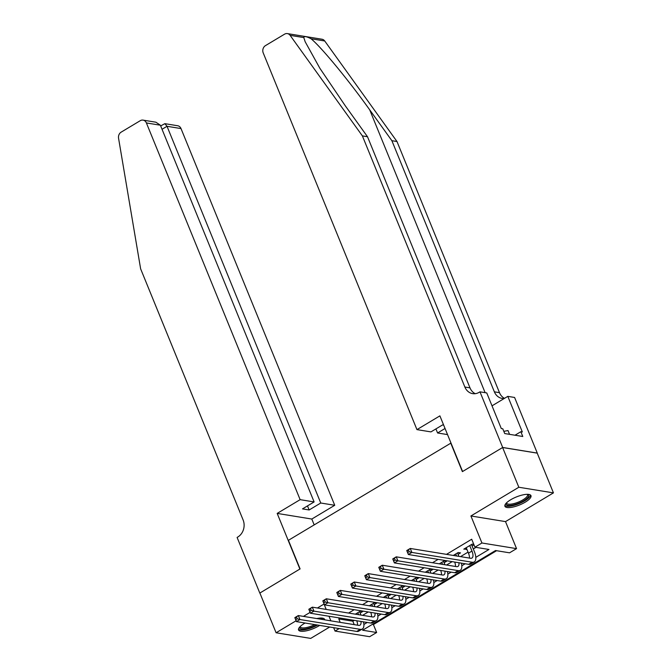 <?xml version="1.0" encoding="UTF-8"?>
<svg xmlns="http://www.w3.org/2000/svg" width="672" height="672" viewBox="0 0 672 672"><rect width="100%" height="100%" fill="white"/><g stroke="black" fill="none" stroke-linecap="round" stroke-linejoin="round"><path stroke-width="1.01" d="M305.096 623.028A14.07 4.318 157.8 0 0 304.29 623.49A14.07 4.318 157.8 0 0 298.561 630A14.07 4.318 157.8 0 0 318.881 625.867A14.07 4.318 157.8 0 0 319.654 625.397M324.71 619.844A14.07 4.318 157.8 0 0 324.61 619.366A14.07 4.318 157.8 0 0 316.764 618.551M525.244 502.152A14.07 4.318 157.8 0 0 530.972 495.65A14.07 4.318 157.8 0 0 510.653 499.783A14.07 4.318 157.8 0 0 504.924 506.285A14.07 4.318 157.8 0 0 525.244 502.152M372.347 624.38L373.405 624.557L376.648 632.503L369.65 636.695L335.034 631.067L339.192 628.572M450.988 443.058L288.422 540.305L300.098 568.915L259.879 593.032L276.091 632.772L310.708 638.4L329.683 627.026M450.71 443.016L462.386 471.626L502.614 447.51L537.222 453.138L553.442 492.878L518.826 487.25L470.912 515.97L481.933 542.993L516.55 548.629L509.552 552.821L495.524 550.536L362.611 630.218L376.648 632.503M470.912 515.97L505.52 521.606L553.442 492.878M505.52 521.606L516.55 548.629M373.405 624.557L496.574 550.712M502.614 447.51L518.826 487.25M360.15 613.066L362.603 611.596L360.259 611.218L355.354 614.166M374.144 604.682L376.589 603.212L374.254 602.834L369.34 605.774M388.13 596.291L390.583 594.821L388.24 594.443L383.334 597.391M402.125 587.908L404.569 586.438L402.234 586.06L397.32 589M416.111 579.516L418.564 578.046L416.22 577.668L411.314 580.616M430.105 571.133L432.55 569.663L430.214 569.285L425.3 572.225M444.091 562.741L446.544 561.271L444.2 560.893L439.295 563.842M458.086 554.358L460.53 552.888L458.195 552.51L453.281 555.45M475.81 557.365L488.972 549.469L474.944 547.193L471.702 539.238L446.502 554.35M438.136 559.364L432.516 562.733M424.15 567.748L418.522 571.124M410.155 576.139L404.527 579.508M396.169 584.522L390.541 587.899M382.175 592.914L376.547 596.282M368.189 601.297L362.561 604.674M354.194 609.689L348.566 613.057M340.208 618.072L338.789 618.92L352.825 621.205L354.236 620.357M362.603 615.342L368.231 611.974M376.589 606.959L382.217 603.582M390.583 598.567L396.211 595.199M404.569 590.176L410.197 586.807M418.564 581.792L424.192 578.424M432.558 573.401L438.178 570.032M446.544 565.018L452.172 561.649M460.538 556.626L468.048 552.124M473.306 548.974L475.994 547.361M473.794 544.379L472.181 544.118L463.789 549.15L466.822 549.116M472.072 545.966L473.978 544.824M326.206 609.42L324.013 604.044L317.419 607.992M310.094 612.385L303.433 616.375M296.108 620.768L276.091 632.772M328.994 616.249L330.868 620.844M333.656 627.673L335.034 631.067M338.789 618.92L340.192 622.356M474.944 547.193L481.933 542.993M363.888 624.464L367.214 622.465M377.882 616.073L381.209 614.082M391.868 607.69L395.195 605.69M405.863 599.298L409.189 597.307M419.849 590.915L423.175 588.916M433.843 582.523L437.17 580.532M447.829 574.14L451.156 572.141M461.824 565.748L465.15 563.758M352.825 621.205L354.228 624.641M465.545 548.1L466.133 549.536M466.242 547.688L468.476 553.165A9.022 3.847 -120.9 0 1 469.468 558.088M469.736 545.588L471.971 551.074A9.022 3.847 -120.9 0 1 471.937 558.046A9.022 3.847 -120.9 0 1 470.543 558.256L410.248 548.453L411.869 552.426L472.164 562.229A13.524 5.771 59.1 0 0 474.256 561.91A13.524 5.771 59.1 0 0 474.314 551.452L471.492 544.538M409.122 551.662L411.869 552.426L408.374 554.518L406.753 550.544L410.248 548.453L407.072 550.914L407.719 552.502L409.122 551.662L408.467 550.074M407.719 552.502L408.374 554.518L468.661 564.329A13.524 5.771 59.1 0 0 470.753 564.01L474.256 561.91M527.89 494.332A12.172 3.73 -22.2 0 1 527.621 497.75A12.172 3.73 -22.2 0 1 514.021 504.748A12.172 3.73 -22.2 0 1 506.192 503.185M506.587 502.782A11.273 3.461 157.8 0 0 506.663 503.16A11.273 3.461 157.8 0 0 515.357 503.185A11.273 3.461 157.8 0 0 526.537 497.104A11.273 3.461 157.8 0 0 527.537 494.642A11.273 3.461 157.8 0 0 527.335 494.315M504.84 505.478A13.978 4.284 157.8 0 0 516.172 504.722A13.978 4.284 157.8 0 0 529.124 497.465A13.978 4.284 157.8 0 0 530.468 495.02M509.552 434.339L508.015 430.559L503.832 431.348M321.535 618.047A12.172 3.73 -22.2 0 1 322.417 619.466M321.182 619.265A11.273 3.461 157.8 0 0 321.182 618.358A11.273 3.461 157.8 0 0 320.981 618.03M298.477 629.194A13.978 4.284 157.8 0 0 317.528 625.052M323.837 619.702A13.978 4.284 157.8 0 0 324.106 618.736M316.588 624.893A12.172 3.73 -22.2 0 1 304.592 629.051A12.172 3.73 -22.2 0 1 299.838 626.9M300.224 626.497A11.273 3.461 157.8 0 0 300.308 626.875A11.273 3.461 157.8 0 0 314.731 624.59M303.803 37.582L290.119 35.356A5.41 4.603 -80.8 0 0 287.381 33.6L321.989 39.228A5.41 4.603 99.2 0 1 324.727 40.984L396.992 141.532L391.877 140.692L369.718 109.864C348.785 80.438 321.082 46.864 311.044 38.758C306.499 36.397 304.088 36.002 303.803 37.582L305.164 41.74L319.855 68.258L345.349 105.899L367.508 136.735L469.997 387.87A12.625 10.744 -80.8 0 0 475.264 393.683M443.671 425.116L442.546 424.931L430.937 431.894L416.951 429.618L263.214 52.903A5.41 4.603 -80.8 0 1 265.465 45.62L284.567 34.171A5.41 4.603 -80.8 0 1 287.381 33.6M367.508 136.735L362.384 135.895L464.873 387.038A12.625 10.744 -80.8 0 0 472.643 393.632A12.625 10.744 -80.8 0 0 479.203 392.297L479.976 391.835L486.755 392.935L501.287 428.543L502.782 428.786L504.731 433.558L522.782 436.489L520.842 431.726L522.337 431.97L507.805 396.362L514.592 397.463L537.289 453.096L502.681 447.468L462.596 471.5L439.891 415.867L416.951 429.618M396.992 141.532L499.489 392.675A12.625 10.744 -80.8 0 0 504.496 398.345M504.193 398.53A12.625 10.744 -80.8 0 1 502.127 398.429A12.625 10.744 -80.8 0 1 494.365 391.835L391.877 140.692M290.119 35.356L362.384 135.895M479.976 391.835L502.681 447.468M447.535 434.599L437.581 432.978L445.049 428.492M437.581 432.978L435.918 428.912M507.805 396.362L492.022 405.829M520.842 431.726L514.996 435.229M300.132 499.657L146.395 122.942A5.41 4.603 -80.8 0 0 143.069 120.12A5.41 4.603 -80.8 0 0 140.255 120.691L121.153 132.14A5.41 4.603 -80.8 0 0 118.558 138.205L140.633 268.842L243.121 519.985A12.625 10.744 99.2 0 1 237.871 536.978L237.107 537.44L259.804 593.074L299.888 569.041L277.183 513.408L300.132 499.657L314.118 501.934L302.501 508.889L309.145 509.972L320.754 503.009L334.74 505.285L181.012 128.57L167.026 126.294L162.044 129.284M320.754 503.009L167.026 126.294L164.867 123.665L177.677 125.748A5.41 4.603 99.2 0 1 181.012 128.57M314.177 524.866L311.8 519.044L334.74 505.285M277.183 513.408L311.8 519.044M314.118 501.934L160.381 125.219L146.395 122.942M309.145 509.972L307.482 505.907M143.069 120.12L155.887 122.203L160.381 125.219M160.675 125.933L164.867 123.665M455.75 553.972L456.565 555.988M458.909 556.366L457.498 552.922M458.917 562.741A9.022 3.847 -120.9 0 1 457.943 566.429A9.022 3.847 -120.9 0 1 456.548 566.647L396.262 556.836L397.883 560.809L458.17 570.62A13.524 5.771 59.1 0 0 460.261 570.301A13.524 5.771 59.1 0 0 461.412 563.144M454.684 562.052A9.022 3.847 -120.9 0 1 455.482 566.471M395.128 560.053L397.883 560.809L394.38 562.909L392.759 558.936L396.262 556.836L393.078 559.297L393.733 560.885L395.128 560.053L394.481 558.457M393.733 560.885L394.38 562.909L454.675 572.712A13.524 5.771 59.1 0 0 456.767 572.393L460.261 570.301M441.756 562.363L442.579 564.371M444.914 564.749L443.512 561.313M444.923 571.133A9.022 3.847 -120.9 0 1 443.957 574.82A9.022 3.847 -120.9 0 1 442.562 575.03L382.267 565.228L383.888 569.201L444.184 579.004A13.524 5.771 59.1 0 0 446.275 578.684A13.524 5.771 59.1 0 0 447.418 571.536M440.689 570.444A9.022 3.847 -120.9 0 1 441.487 574.862M381.142 568.436L383.888 569.201L380.394 571.292L378.773 567.319L382.267 565.228L379.092 567.689L379.739 569.276L381.142 568.436L380.486 566.849M379.739 569.276L380.394 571.292L440.681 581.104A13.524 5.771 59.1 0 0 442.772 580.784L446.275 578.684M427.762 570.746L428.585 572.762M430.92 573.14L429.517 569.696M430.937 579.516A9.022 3.847 -120.9 0 1 429.962 583.204A9.022 3.847 -120.9 0 1 428.568 583.422L368.281 573.611L369.902 577.584L430.189 587.395A13.524 5.771 59.1 0 0 432.281 587.076A13.524 5.771 59.1 0 0 433.432 579.919M426.703 578.827A9.022 3.847 -120.9 0 1 427.501 583.246M367.147 576.828L369.902 577.584L366.4 579.684L364.778 575.711L368.281 573.611L365.098 576.072L365.753 577.66L367.147 576.828L366.5 575.232M365.753 577.66L366.4 579.684L426.695 589.487A13.524 5.771 59.1 0 0 428.786 589.168L432.281 587.076M413.776 579.138L414.599 581.146M416.934 581.524L415.531 578.088M416.942 587.908A9.022 3.847 -120.9 0 1 415.976 591.595A9.022 3.847 -120.9 0 1 414.582 591.805L354.287 582.002L355.908 585.976L416.203 595.778A13.524 5.771 59.1 0 0 418.295 595.459A13.524 5.771 59.1 0 0 419.437 588.311M412.709 587.219A9.022 3.847 -120.9 0 1 413.507 591.637M353.161 585.211L355.908 585.976L352.414 588.067L350.792 584.094L354.287 582.002L351.112 584.464L351.758 586.051L353.161 585.211L352.506 583.624M351.758 586.051L352.414 588.067L412.7 597.878A13.524 5.771 59.1 0 0 414.792 597.559L418.295 595.459M399.781 587.521L400.604 589.537M402.94 589.915L401.537 586.471M402.956 596.291A9.022 3.847 -120.9 0 1 401.982 599.978A9.022 3.847 -120.9 0 1 400.588 600.197L340.301 590.386L341.922 594.359L402.209 604.17A13.524 5.771 59.1 0 0 404.3 603.851A13.524 5.771 59.1 0 0 405.443 596.694M398.723 595.602A9.022 3.847 -120.9 0 1 399.521 600.02M339.167 593.603L341.922 594.359L338.419 596.459L336.798 592.486L340.301 590.386L337.117 592.847L337.764 594.434L339.167 593.603L338.52 592.007M337.764 594.434L338.419 596.459L398.714 606.262A13.524 5.771 59.1 0 0 400.806 605.942L404.3 603.851M385.795 595.913L386.618 597.92M388.954 598.298L387.551 594.863M388.962 604.682A9.022 3.847 -120.9 0 1 387.996 608.37A9.022 3.847 -120.9 0 1 386.602 608.58L326.306 598.777L327.928 602.75L388.223 612.553A13.524 5.771 59.1 0 0 390.314 612.234A13.524 5.771 59.1 0 0 391.457 605.086M384.728 603.994A9.022 3.847 -120.9 0 1 385.526 608.412M325.172 601.986L327.928 602.75L324.433 604.842L322.812 600.869L326.306 598.777L323.131 601.238L323.778 602.826L325.172 601.986L324.526 600.398M323.778 602.826L324.433 604.842L384.72 614.653A13.524 5.771 59.1 0 0 386.812 614.334L390.314 612.234M371.801 604.296L372.624 606.312M374.959 606.69L373.556 603.246M374.976 613.066A9.022 3.847 -120.9 0 1 374.002 616.753A9.022 3.847 -120.9 0 1 372.607 616.972L312.32 607.16L313.942 611.134L374.228 620.945A13.524 5.771 59.1 0 0 376.32 620.626A13.524 5.771 59.1 0 0 377.462 613.469M370.742 612.377A9.022 3.847 -120.9 0 1 371.532 616.795M311.186 610.378L313.942 611.134L310.439 613.234L308.818 609.26L312.32 607.16L309.137 609.622L309.784 611.209L311.186 610.378L310.54 608.782M309.784 611.209L310.439 613.234L370.734 623.036A13.524 5.771 59.1 0 0 372.826 622.717L376.32 620.626M357.815 612.688L358.63 614.695M360.973 615.073L359.57 611.638M360.982 621.457A9.022 3.847 -120.9 0 1 360.007 625.145A9.022 3.847 -120.9 0 1 358.621 625.355L298.326 615.552L299.947 619.525L360.242 629.328A13.524 5.771 59.1 0 0 362.326 629.009A13.524 5.771 59.1 0 0 363.476 621.86M356.748 620.768A9.022 3.847 -120.9 0 1 357.546 625.187M297.192 618.761L299.947 619.525L296.453 621.617L294.832 617.644L298.326 615.552L295.151 618.013L295.798 619.601L297.192 618.761L296.545 617.173M295.798 619.601L296.453 621.617L356.74 631.428A13.524 5.771 59.1 0 0 358.831 631.109L362.326 629.009M471.971 551.074L468.476 553.165M472.164 562.229L468.661 564.329M369.718 109.864L485.125 392.675M469.997 387.87L464.873 387.038M494.365 391.835L499.489 392.675M324.727 40.984L311.044 38.758M458.17 570.62L454.675 572.712M444.184 579.004L440.681 581.104M430.189 587.395L426.695 589.487M416.203 595.778L412.7 597.878M402.209 604.17L398.714 606.262M388.223 612.553L384.72 614.653M374.228 620.945L370.734 623.036M360.242 629.328L356.74 631.428"/></g></svg>
